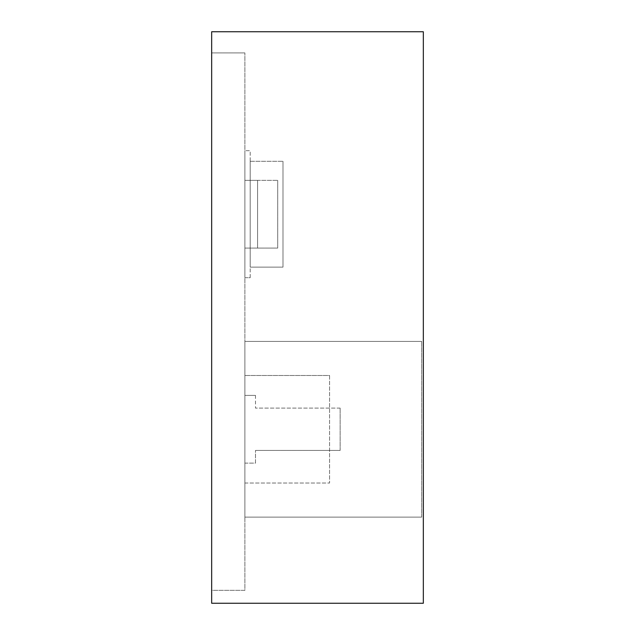 <?xml version="1.0" encoding="UTF-8"?>
<svg xmlns="http://www.w3.org/2000/svg" width="635" height="635" viewBox="0 0 635 635"><rect width="100%" height="100%" fill="white"/><g stroke="black" fill="none" stroke-linecap="round" stroke-linejoin="round"><path stroke-width="0.48" stroke-dasharray="3.17 2.38" d="M244.896 248.071L277.709 248.071L277.709 180.34L277.709 248.071L244.896 248.071L244.896 180.34L244.896 248.071L244.896 180.34L277.709 180.34L244.896 180.34L244.896 248.071L257.596 248.071L257.596 180.34L257.596 248.071L244.896 248.071L244.896 180.34L257.596 180.34L244.896 180.34L244.896 248.071L257.596 248.071L257.596 180.34L257.596 248.071L244.896 248.071L244.896 180.34L257.596 180.34L244.896 180.34L244.896 248.071L257.596 248.071L257.596 180.34L257.596 248.071L244.896 248.071M250.19 277.709L250.19 150.709L244.896 150.709L250.19 150.709L250.19 277.709L244.896 277.709L244.896 150.709L244.896 277.709L250.19 277.709M250.19 267.121L250.19 161.29L250.19 267.121L282.996 267.121L282.996 161.29L282.996 267.121L250.19 267.121M250.19 161.29L282.996 161.29L250.19 161.29M257.596 180.34L244.896 180.34L257.596 180.34M421.68 517.104L421.68 341.416L421.68 517.104L244.896 517.104L244.896 341.416L421.68 341.416L244.896 341.416L244.896 517.104L421.68 517.104M255.484 395.391L255.484 408.091L255.484 395.391L244.896 395.391L255.484 395.391M244.896 463.129L255.484 463.129L255.484 450.429L255.484 463.129L244.896 463.129L244.896 395.391L244.896 463.129M340.146 450.429L340.146 408.091L340.146 450.429L255.484 450.429L340.146 450.429M340.146 408.091L255.484 408.091L340.146 408.091M423.331 603.25L423.331 31.75L211.669 31.75L211.669 603.25L423.331 603.25M211.669 590.336L211.669 52.919L211.669 590.336L244.896 590.336L244.896 52.919L244.896 590.336L211.669 590.336M329.565 375.499L329.565 483.021L329.565 375.499L244.896 375.499L329.565 375.499M244.896 483.021L329.565 483.021L244.896 483.021L244.896 375.499L244.896 483.021M211.669 52.919L244.896 52.919L211.669 52.919"/><path stroke-width="0.95" d="M423.331 31.75L423.331 603.25L211.669 603.25L211.669 31.75L423.331 31.75"/></g></svg>
